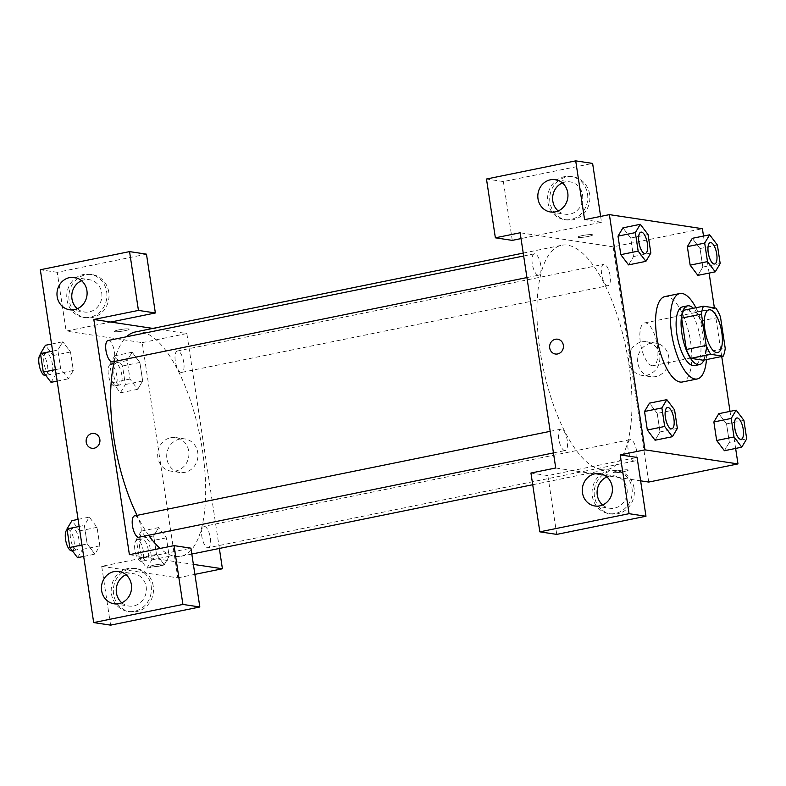 <?xml version="1.0" encoding="UTF-8"?>
<svg xmlns="http://www.w3.org/2000/svg" width="786" height="786" viewBox="0 0 786 786"><rect width="100%" height="100%" fill="white"/><g stroke="black" fill="none" stroke-linecap="round" stroke-linejoin="round"><path stroke-width="0.59" stroke-dasharray="3.93 2.95" d="M652.125 365.696A21.802 8.106 -101.5 0 1 640.678 344.484A21.802 8.106 -101.5 0 1 644.549 322.948A21.802 8.106 -101.5 0 1 656.831 342.696A21.802 8.106 -101.5 0 1 653.235 365.677A21.802 8.106 -101.5 0 1 652.125 365.696M703.352 360.234A29.279 10.886 -101.5 0 0 705.396 352.364L700.65 320.993A29.279 10.886 -101.5 0 0 696.072 312.121L683.663 310.244M703.912 360.116A29.976 11.142 78.5 0 0 704.433 333.018A29.976 11.142 78.5 0 0 693.37 308.269M682.572 306.874A29.976 11.142 -101.5 0 1 699.471 334.021A29.976 11.142 -101.5 0 1 694.519 365.618M700.65 320.993L720.477 316.955M705.396 352.364L725.223 348.326M696.072 312.121L715.899 308.083M695.905 307.758A43.594 16.211 -101.5 0 1 706.447 359.605M664.985 296.548A43.594 16.211 -101.5 0 1 689.568 336.044A43.594 16.211 -101.5 0 1 682.366 381.996M677.365 428.39L660.014 431.917L655.072 440.219L660.004 431.897L657.214 413.397L649.482 403.179L644.53 411.5M729.339 442.38L724.407 450.702L729.349 442.4L726.549 423.89L718.817 413.662L713.875 421.994M648.037 234.523L630.696 238.06L633.496 256.57L630.696 238.06L622.954 227.842L630.686 238.079M628.554 264.872L633.496 256.57L628.574 264.872L620.812 254.635M735.627 448.423L730.027 411.383M721.725 356.49L714.376 307.857M709.11 273.076L703.509 236.046M720.182 263.536L702.831 267.063L697.889 275.365L702.822 267.043L700.031 248.543L692.299 238.325M702.831 267.063L700.031 248.543L692.289 238.325L687.357 246.647M588.154 236.468A7.496 0.933 171.4 0 0 592.654 234.906A7.496 0.933 171.4 0 0 585.108 235.102A7.496 0.933 171.4 0 0 577.838 237.146A7.496 0.933 171.4 0 0 588.154 236.468A7.496 0.933 -8.6 0 1 577.838 237.156A7.496 0.933 -8.6 0 1 585.108 235.102A7.496 0.933 -8.6 0 1 592.664 234.916A7.496 0.933 -8.6 0 1 588.154 236.478M600.632 216.405L601.506 222.232L521.03 238.59M601.506 222.232L584.597 219.667M648.745 482.064L613.168 246.843L702.399 228.697M613.168 246.843L520.155 232.774M589.628 194.339A21.802 20.053 -81.4 0 0 573.063 176.821A21.802 20.053 -81.4 0 0 549.974 195.37A21.802 20.053 -81.4 0 0 566.539 219.923A21.802 20.053 -81.4 0 0 589.628 194.339M512.275 240.378L503.384 181.566L592.615 163.419M587.515 194.014A21.802 20.053 98.6 0 1 564.427 219.599A21.802 20.053 98.6 0 1 547.862 195.056A21.802 20.053 98.6 0 1 570.941 176.496A21.802 20.053 98.6 0 1 587.515 194.014M558.168 210.953A16.349 15.042 -81.4 0 0 565.242 214.214A16.349 15.042 -81.4 0 0 570.105 214.087A16.349 15.042 -81.4 0 0 582.75 197.659A16.349 15.042 -81.4 0 0 570.125 181.89A16.349 15.042 -81.4 0 0 565.262 182.018A16.349 15.042 -81.4 0 0 562.403 182.912M503.384 181.566L486.475 179.011M650.749 343.266A16.968 15.612 -81.4 0 0 637.623 360.322A16.968 15.612 -81.4 0 0 650.729 376.69A16.968 15.612 -81.4 0 0 668.699 362.248A16.968 15.612 -81.4 0 0 655.799 343.138A16.968 15.612 -81.4 0 0 650.749 343.266M641.72 341.9A16.968 15.612 98.6 0 1 646.77 341.772A16.968 15.612 98.6 0 1 659.66 360.882A16.968 15.612 98.6 0 1 641.7 375.325A16.968 15.612 98.6 0 1 628.594 358.956A16.968 15.612 98.6 0 1 641.72 341.9M617.914 470.804A7.496 0.933 -8.6 0 1 628.23 470.126A7.496 0.933 -8.6 0 1 620.96 472.17A7.496 0.933 -8.6 0 1 613.414 472.366A7.496 0.933 -8.6 0 1 617.914 470.804A7.496 0.933 171.4 0 0 613.414 472.366A7.496 0.933 171.4 0 0 620.96 472.17A7.496 0.933 171.4 0 0 628.23 470.126A7.496 0.933 171.4 0 0 617.914 470.804M556.743 534.392L547.852 475.589L637.082 457.442M555.731 467.994L640.619 480.836M634.096 488.361A21.802 20.053 -81.4 0 0 617.521 470.843A21.802 20.053 -81.4 0 0 594.442 489.393A21.802 20.053 -81.4 0 0 611.007 513.946A21.802 20.053 -81.4 0 0 634.096 488.361M631.983 488.037A21.802 20.053 98.6 0 1 608.895 513.622A21.802 20.053 98.6 0 1 592.33 489.069A21.802 20.053 98.6 0 1 615.409 470.519A21.802 20.053 98.6 0 1 631.983 488.037M602.636 504.976A16.349 15.042 -81.4 0 0 609.71 508.237A16.349 15.042 -81.4 0 0 614.573 508.11A16.349 15.042 -81.4 0 0 627.218 491.682A16.349 15.042 -81.4 0 0 614.593 475.903A16.349 15.042 -81.4 0 0 609.73 476.031A16.349 15.042 -81.4 0 0 606.871 476.935M547.852 475.589L530.943 473.034M555.407 354.014L555.407 354.014A7.496 6.897 -81.4 0 0 563.346 347.638A7.496 6.897 -81.4 0 0 557.647 339.198L557.647 339.198M538.135 275.198A10.896 4.048 -101.5 0 1 532.407 264.587A10.896 4.048 -101.5 0 1 534.352 253.819A10.896 4.048 -101.5 0 1 540.493 263.693A10.896 4.048 -101.5 0 1 538.695 275.188A10.896 4.048 -101.5 0 1 538.135 275.198M564.653 450.535A10.896 4.048 -101.5 0 1 558.925 439.934A10.896 4.048 -101.5 0 1 560.87 429.166A10.896 4.048 -101.5 0 1 567.011 439.04A10.896 4.048 -101.5 0 1 565.213 450.525A10.896 4.048 -101.5 0 1 564.653 450.535M607.48 285.682A10.896 4.048 -101.5 0 1 601.752 275.071A10.896 4.048 -101.5 0 1 603.687 264.312A10.896 4.048 -101.5 0 1 609.828 274.186A10.896 4.048 -101.5 0 1 608.03 285.672A10.896 4.048 -101.5 0 1 607.48 285.682M633.997 461.028A10.896 4.048 -101.5 0 1 628.269 450.417A10.896 4.048 -101.5 0 1 630.205 439.649A10.896 4.048 -101.5 0 1 636.346 449.523A10.896 4.048 -101.5 0 1 634.548 461.018A10.896 4.048 -101.5 0 1 633.997 461.028M601.428 469.684A114.442 42.552 -101.5 0 1 541.299 358.308A114.442 42.552 -101.5 0 1 561.636 245.271A114.442 42.552 -101.5 0 1 626.147 348.935A114.442 42.552 -101.5 0 1 607.254 469.566A114.442 42.552 -101.5 0 1 601.428 469.684M135.32 331.977A114.442 42.552 -101.5 0 1 199.831 435.64A114.442 42.552 -101.5 0 1 180.937 556.272A114.442 42.552 -101.5 0 1 175.101 556.39A114.442 42.552 -101.5 0 1 160.138 548.451M148.633 535.256A114.442 42.552 -101.5 0 1 137.039 515.361M114.353 361.481A114.442 42.552 -101.5 0 1 126.517 336.772M207.671 547.734A10.896 4.048 78.5 0 0 208.231 547.724A10.896 4.048 78.5 0 0 210.167 536.956A10.896 4.048 78.5 0 0 204.439 526.345A10.896 4.048 78.5 0 0 203.879 526.355A10.896 4.048 78.5 0 0 201.943 537.123A10.896 4.048 78.5 0 0 207.671 547.734M108.026 340.525A10.896 4.048 -101.5 0 1 114.167 350.399A10.896 4.048 -101.5 0 1 112.369 361.894M134.544 515.871A10.896 4.048 -101.5 0 1 140.684 525.746A10.896 4.048 -101.5 0 1 138.886 537.231M181.153 372.387A10.896 4.048 -101.5 0 1 175.425 361.776A10.896 4.048 -101.5 0 1 177.361 351.018A10.896 4.048 -101.5 0 1 183.511 360.892A10.896 4.048 -101.5 0 1 181.713 372.377A10.896 4.048 -101.5 0 1 181.153 372.387M129.405 554.7L193.385 564.377M219.353 548.451L186.852 333.549L152.877 328.41M91.913 448.275L91.913 448.275A7.496 6.897 -81.4 0 0 94.143 448.226A7.496 6.897 -81.4 0 0 99.94 440.691A7.496 6.897 -81.4 0 0 94.153 433.459L94.153 433.459M77.313 308.751A16.349 15.042 -81.4 0 0 84.387 312.013A16.349 15.042 -81.4 0 0 89.26 311.885A16.349 15.042 -81.4 0 0 101.905 295.457A16.349 15.042 -81.4 0 0 89.28 279.678A16.349 15.042 -81.4 0 0 84.407 279.806A16.349 15.042 -81.4 0 0 81.557 280.71M106.66 291.812A21.802 20.053 98.6 0 1 83.571 317.397A21.802 20.053 98.6 0 1 67.007 292.844A21.802 20.053 98.6 0 1 90.095 274.294A21.802 20.053 98.6 0 1 106.66 291.812M108.773 292.137A21.802 20.053 -81.4 0 0 92.208 274.609A21.802 20.053 -81.4 0 0 69.119 293.168A21.802 20.053 -81.4 0 0 85.684 317.721A21.802 20.053 -81.4 0 0 108.773 292.137M121.781 602.774A16.349 15.042 -81.4 0 0 128.855 606.035A16.349 15.042 -81.4 0 0 133.728 605.908A16.349 15.042 -81.4 0 0 146.373 589.471A16.349 15.042 -81.4 0 0 133.748 573.701A16.349 15.042 -81.4 0 0 126.025 574.723M151.128 585.835A21.802 20.053 98.6 0 1 128.039 611.42A21.802 20.053 98.6 0 1 111.474 586.867A21.802 20.053 98.6 0 1 134.563 568.317A21.802 20.053 98.6 0 1 151.128 585.835M153.241 586.15A21.802 20.053 -81.4 0 0 136.676 568.632A21.802 20.053 -81.4 0 0 113.587 587.191A21.802 20.053 -81.4 0 0 130.152 611.744A21.802 20.053 -81.4 0 0 153.241 586.15M110.6 625.135L101.699 566.333L190.929 548.186M146.471 254.163L57.24 272.31L66.132 331.112L110.747 322.044M57.24 272.31L40.322 269.755M52.633 351.126L57.84 350.065L60.64 368.585L68.382 378.803L73.324 370.501L70.524 351.981L62.782 341.743L57.84 350.065L60.64 368.585L68.382 378.823L73.314 370.481M51.562 344.042L62.782 341.763L57.85 350.084M114.776 355.783L109.834 364.075L112.634 382.595L120.376 392.813L125.318 384.521L122.518 366.001L114.776 355.783L132.117 352.256L127.185 360.577M109.834 364.075L127.185 360.548L129.985 379.068L137.727 389.286L142.659 380.964L139.869 362.474L132.117 352.256L127.185 360.548L129.985 379.068L137.717 389.306M120.376 392.813L137.727 389.286L142.669 380.984L139.869 362.474L132.127 352.226M141.293 531.12L136.351 539.422L139.151 557.942L146.894 568.16L151.836 559.858L149.035 541.338L141.293 531.12L158.644 527.593L153.702 535.914L156.502 554.415L164.235 564.653L169.177 556.311M151.836 559.858L169.186 556.331L166.386 537.811L158.644 527.593L153.702 535.895L156.502 554.415L164.245 564.633L169.186 556.331L166.386 537.811L158.644 527.573M78.079 519.389L89.299 517.109L84.357 525.412L87.158 543.922L94.9 554.15L99.832 545.828L97.042 527.327L89.299 517.09L84.367 525.431M79.15 526.463L84.357 525.412L87.158 543.922L94.9 554.169M101.699 566.333L177.803 577.838L142.237 342.627L66.132 331.112M179.807 439.05A16.968 15.612 -81.4 0 0 166.691 456.106A16.968 15.612 -81.4 0 0 179.788 472.474A16.968 15.612 -81.4 0 0 197.758 458.032A16.968 15.612 -81.4 0 0 184.867 438.922A16.968 15.612 -81.4 0 0 179.807 439.05M142.237 342.627L186.852 333.549M177.803 577.838L194.889 574.37M170.778 437.684A16.968 15.612 98.6 0 1 175.838 437.556A16.968 15.612 98.6 0 1 188.728 456.666A16.968 15.612 98.6 0 1 170.759 471.109A16.968 15.612 98.6 0 1 157.662 454.74A16.968 15.612 98.6 0 1 170.778 437.684M154.42 565.075A7.496 0.933 -8.6 0 1 164.736 564.397A7.496 0.933 -8.6 0 1 157.465 566.441A7.496 0.933 -8.6 0 1 149.92 566.637A7.496 0.933 -8.6 0 1 154.42 565.075A7.496 0.933 171.4 0 0 149.92 566.627A7.496 0.933 171.4 0 0 157.465 566.431A7.496 0.933 171.4 0 0 164.736 564.387A7.496 0.933 171.4 0 0 154.42 565.065M124.66 330.739A7.496 0.933 171.4 0 0 129.159 329.177A7.496 0.933 171.4 0 0 121.614 329.373A7.496 0.933 171.4 0 0 114.343 331.417A7.496 0.933 171.4 0 0 124.66 330.739A7.496 0.933 -8.6 0 1 114.343 331.417A7.496 0.933 -8.6 0 1 121.614 329.373A7.496 0.933 -8.6 0 1 129.159 329.177A7.496 0.933 -8.6 0 1 124.66 330.739M145.705 560.33A10.896 4.048 -101.5 0 1 139.977 549.728A10.896 4.048 -101.5 0 1 141.922 538.96A10.896 4.048 -101.5 0 1 148.063 548.834A10.896 4.048 -101.5 0 1 146.265 560.32A10.896 4.048 -101.5 0 1 145.705 560.33M136.351 539.422L153.702 535.895M139.151 557.942L156.502 554.415M146.894 568.16L164.245 564.633M149.035 541.338L166.386 537.811M140.753 561.342A10.896 4.048 -101.5 0 1 135.025 550.731A10.896 4.048 -101.5 0 1 136.961 539.972A10.896 4.048 -101.5 0 1 143.101 549.846A10.896 4.048 -101.5 0 1 141.303 561.332A10.896 4.048 -101.5 0 1 140.753 561.342M119.187 384.993A10.896 4.048 -101.5 0 1 113.459 374.382A10.896 4.048 -101.5 0 1 115.404 363.613A10.896 4.048 -101.5 0 1 121.545 373.488A10.896 4.048 -101.5 0 1 119.747 384.983A10.896 4.048 -101.5 0 1 119.187 384.993M112.634 382.595L129.985 379.068M125.318 384.521L142.669 380.984M122.518 366.001L139.869 362.474M114.235 385.995A10.896 4.048 -101.5 0 1 108.507 375.394A10.896 4.048 -101.5 0 1 110.443 364.625A10.896 4.048 -101.5 0 1 116.583 374.5A10.896 4.048 -101.5 0 1 114.785 385.985A10.896 4.048 -101.5 0 1 114.235 385.995M77.549 557.677L82.491 549.375L79.691 530.855L71.948 520.637M76.37 549.846A10.896 4.048 -101.5 0 1 70.642 539.235A10.896 4.048 -101.5 0 1 72.577 528.477A10.896 4.048 -101.5 0 1 78.718 538.351A10.896 4.048 -101.5 0 1 76.92 549.836A10.896 4.048 -101.5 0 1 76.37 549.846M81.95 544.983L87.158 543.922M83.68 556.429L94.9 554.15L99.842 545.848L97.042 527.327L89.299 517.109M82.491 549.375L99.842 545.848M79.691 530.855L97.042 527.327M67.124 529.676A10.896 4.048 -101.5 0 1 67.625 529.479A10.896 4.048 -101.5 0 1 73.766 539.353A10.896 4.048 -101.5 0 1 71.968 550.839M51.031 382.33L55.973 374.028L53.173 355.508L45.431 345.29M49.852 374.5A10.896 4.048 -101.5 0 1 44.124 363.898A10.896 4.048 -101.5 0 1 46.06 353.13A10.896 4.048 -101.5 0 1 52.2 363.004A10.896 4.048 -101.5 0 1 50.402 374.49A10.896 4.048 -101.5 0 1 49.852 374.5M55.433 369.646L60.64 368.585M57.162 381.082L68.382 378.803M55.973 374.028L73.324 370.501L70.524 351.981L62.782 341.763M53.173 355.508L70.524 351.981M40.607 354.339A10.896 4.048 -101.5 0 1 41.108 354.142A10.896 4.048 -101.5 0 1 47.248 364.016A10.896 4.048 -101.5 0 1 45.45 375.502M736.806 417.975A10.896 4.048 -101.5 0 1 742.927 427.849A10.896 4.048 -101.5 0 1 741.149 439.335M743.9 420.353L726.549 423.89L729.349 442.4L746.7 438.873M726.549 423.89L718.807 413.672M710.289 242.628A10.896 4.048 -101.5 0 1 716.41 252.502A10.896 4.048 -101.5 0 1 714.631 263.988M700.031 248.543L717.382 245.016M667.471 407.482A10.896 4.048 -101.5 0 1 673.592 417.366A10.896 4.048 -101.5 0 1 671.814 428.851M660.014 431.917L657.214 413.397L674.565 409.87M657.214 413.397L649.472 403.179M640.944 232.145A10.896 4.048 -101.5 0 1 647.075 242.019A10.896 4.048 -101.5 0 1 645.296 253.505M633.496 256.57L650.847 253.043M708.992 309.841L644.549 322.948M717.677 352.57L653.235 365.677M573.063 176.821L570.941 176.496M566.539 219.923L564.427 219.599M550.446 211.974L565.242 214.214M555.329 179.65L570.125 181.89M655.799 343.138L646.77 341.772M650.729 376.69L641.7 375.325M617.521 470.843L615.409 470.519M611.007 513.946L608.895 513.622M594.914 505.997L609.71 508.237M599.797 473.673L614.593 475.903M180.937 556.272L191.823 554.051M532.712 484.726L607.254 469.566M523.23 253.092L561.636 245.271M630.205 439.649L203.879 526.355M634.548 461.018L208.231 547.724M526.934 277.576L538.695 275.188M523.663 256L534.352 253.819M553.452 452.923L565.213 450.525M550.18 431.337L560.87 429.166M181.713 372.377L608.03 285.672M177.361 351.018L603.687 264.312M69.59 309.772L84.387 312.013M74.483 277.448L89.28 279.678M92.208 274.609L90.095 274.294M85.684 317.721L83.571 317.397M114.058 603.795L128.855 606.035M118.951 571.461L133.748 573.701M136.676 568.632L134.563 568.317M130.152 611.744L128.039 611.42M184.867 438.922L175.838 437.556M179.788 472.474L170.759 471.109M141.303 561.332L146.265 560.32M136.961 539.972L141.922 538.96M114.785 385.985L119.747 384.983M110.443 364.625L115.404 363.613M72.322 550.77L76.92 549.836M67.625 529.479L72.577 528.477M45.804 375.423L50.402 374.49M41.108 354.142L46.06 353.13"/><path stroke-width="1.18" d="M716.567 352.59A21.802 8.106 -101.5 0 1 705.121 331.378A21.802 8.106 -101.5 0 1 708.992 309.841A21.802 8.106 -101.5 0 1 721.283 329.589A21.802 8.106 -101.5 0 1 717.677 352.57A21.802 8.106 -101.5 0 1 716.567 352.59M725.223 348.326L720.477 316.955A29.279 10.886 -101.5 0 0 715.899 308.083L703.499 306.216A29.279 10.886 -101.5 0 0 701.456 314.086L706.192 345.447A29.279 10.886 -101.5 0 0 710.77 354.319L723.179 356.196A29.279 10.886 -101.5 0 0 725.223 348.326M701.456 314.086L681.619 318.114L686.365 349.485L706.192 345.447M710.77 354.319L690.943 358.357L703.352 360.234L723.179 356.196M690.943 358.357A29.279 10.886 -101.5 0 1 686.365 349.485M681.619 318.114A29.279 10.886 -101.5 0 1 683.663 310.244L703.499 306.216M693.37 308.269A29.976 11.142 78.5 0 0 687.534 305.872A29.976 11.142 78.5 0 0 681.884 333.48A29.976 11.142 78.5 0 0 699.481 364.606A29.976 11.142 78.5 0 0 703.912 360.116M699.481 364.606L694.519 365.618A29.976 11.142 -101.5 0 1 692.997 365.647A29.976 11.142 -101.5 0 1 676.923 334.492A29.976 11.142 -101.5 0 1 682.572 306.874L687.534 305.872M706.447 359.605A43.594 16.211 -101.5 0 1 697.241 378.97A43.594 16.211 -101.5 0 1 695.02 379.009A43.594 16.211 -101.5 0 1 672.118 336.585A43.594 16.211 -101.5 0 1 679.861 293.522A43.594 16.211 -101.5 0 1 695.905 307.758M697.241 378.97L682.366 381.996A43.594 16.211 -101.5 0 1 680.145 382.035A43.594 16.211 -101.5 0 1 657.243 339.611A43.594 16.211 -101.5 0 1 664.985 296.548L679.861 293.522M666.823 399.652L661.881 407.954L664.681 426.474L672.423 436.692L677.365 428.39L674.565 409.87L666.823 399.652L649.472 403.159L644.53 411.481L647.33 430.001L655.072 440.239M718.807 413.652L713.865 421.964L716.665 440.484L724.407 450.722L741.758 447.175L746.7 438.873L743.9 420.353L736.158 410.135L731.216 418.437L734.016 436.957L741.758 447.175M638.163 251.127L620.812 254.654L618.012 236.134L620.812 254.654L628.554 264.892L645.905 261.345L650.847 253.043L648.037 234.523L640.295 224.305L635.363 232.607L638.163 251.127L645.905 261.345M640.295 224.305L622.954 227.842L618.012 236.134L622.944 227.812M703.509 236.046L702.399 228.697L609.386 214.627L644.962 449.847L737.975 463.917L735.627 448.423M730.027 411.383L721.725 356.49M714.376 307.857L709.11 273.076M692.299 238.325L687.347 246.627L690.147 265.147L697.889 275.385M600.632 216.405L592.615 163.419L575.706 160.865L584.597 219.667L609.386 214.627M521.03 238.59L512.275 240.378L495.367 237.814L486.475 179.011L575.706 160.865M562.403 182.912A16.349 15.042 -81.4 0 0 552.813 195.802A16.349 15.042 -81.4 0 0 558.168 210.953M555.309 211.847A16.349 15.042 -81.4 0 0 567.954 195.419A16.349 15.042 -81.4 0 0 555.329 179.65A16.349 15.042 -81.4 0 0 538.017 193.562A16.349 15.042 -81.4 0 0 550.446 211.974A16.349 15.042 -81.4 0 0 555.309 211.847M644.962 449.847L620.174 454.888L637.082 457.442L645.974 516.245L556.743 534.392L539.835 531.837L530.943 473.034L555.731 467.994L520.155 232.774L495.367 237.814M640.619 480.836L648.745 482.064L737.975 463.917M606.871 476.935A16.349 15.042 -81.4 0 0 597.281 489.825A16.349 15.042 -81.4 0 0 602.636 504.976M599.777 505.87A16.349 15.042 -81.4 0 0 612.422 489.442A16.349 15.042 -81.4 0 0 599.797 473.673A16.349 15.042 -81.4 0 0 582.485 487.585A16.349 15.042 -81.4 0 0 594.914 505.997A16.349 15.042 -81.4 0 0 599.777 505.87M620.174 454.888L629.065 513.69L539.835 531.837M645.974 516.245L629.065 513.69M557.647 339.198A7.496 6.897 -81.4 0 0 549.719 347.992A7.496 6.897 98.6 0 1 557.647 339.198A7.496 6.897 98.6 0 1 563.346 347.638A7.496 6.897 98.6 0 1 555.407 354.014A7.496 6.897 98.6 0 1 549.709 347.992A7.496 6.897 -81.4 0 0 555.407 354.014M160.138 548.451A114.442 42.552 -101.5 0 1 148.633 535.256M137.039 515.361A114.442 42.552 -101.5 0 1 114.353 361.481M126.517 336.772A114.442 42.552 -101.5 0 1 135.32 331.977L523.23 253.092M526.934 277.576L112.369 361.894A10.896 4.048 -101.5 0 1 111.818 361.904A10.896 4.048 -101.5 0 1 106.09 351.293A10.896 4.048 -101.5 0 1 108.026 340.525L523.663 256M553.452 452.923L138.886 537.231A10.896 4.048 -101.5 0 1 138.336 537.241A10.896 4.048 -101.5 0 1 132.608 526.64A10.896 4.048 -101.5 0 1 134.544 515.871L550.18 431.337M129.405 554.7L93.829 319.48L138.444 310.411L129.552 251.608L40.322 269.755L93.681 622.581L182.912 604.434L174.02 545.622L129.405 554.7M193.385 564.377L222.418 568.769L219.353 548.451M152.877 328.41L93.829 319.48M94.143 448.216A7.496 6.897 98.6 0 1 91.913 448.275A7.496 6.897 98.6 0 1 86.214 439.836A7.496 6.897 98.6 0 1 94.153 433.459A7.496 6.897 98.6 0 1 99.94 440.691A7.496 6.897 98.6 0 1 94.143 448.216M74.464 309.645A16.349 15.042 98.6 0 1 69.59 309.772A16.349 15.042 98.6 0 1 57.172 291.36A16.349 15.042 98.6 0 1 74.483 277.448A16.349 15.042 98.6 0 1 87.108 293.217A16.349 15.042 98.6 0 1 74.464 309.645M118.932 603.668A16.349 15.042 98.6 0 1 114.058 603.795A16.349 15.042 98.6 0 1 101.63 585.383A16.349 15.042 98.6 0 1 118.951 571.461A16.349 15.042 98.6 0 1 131.567 587.24A16.349 15.042 98.6 0 1 118.932 603.668M94.153 433.459A7.496 6.897 -81.4 0 0 86.214 439.836A7.496 6.897 -81.4 0 0 91.913 448.275M81.557 280.71A16.349 15.042 -81.4 0 0 71.968 293.6A16.349 15.042 -81.4 0 0 77.313 308.751M126.025 574.723A16.349 15.042 -81.4 0 0 116.436 587.623A16.349 15.042 -81.4 0 0 121.781 602.774M174.02 545.622L190.929 548.186L199.831 606.988L110.6 625.135L93.681 622.581M199.831 606.988L182.912 604.434M110.747 322.044L155.363 312.966L146.471 254.163L129.552 251.608M155.363 312.966L138.444 310.411M194.889 574.37L222.418 568.769M78.079 519.389L71.948 520.637L67.007 528.939L69.807 547.459L77.549 557.677L83.68 556.429M67.007 528.939L79.15 526.463M69.807 547.459L81.95 544.983M72.322 550.77L71.968 550.839A10.896 4.048 -101.5 0 1 71.408 550.858A10.896 4.048 -101.5 0 1 65.818 540.945A10.896 4.048 -101.5 0 1 67.124 529.676M51.562 344.042L45.431 345.29L40.489 353.592L43.289 372.112L51.031 382.33L57.162 381.082M40.489 353.592L52.633 351.126M43.289 372.112L55.433 369.646M45.804 375.423L45.45 375.502A10.896 4.048 -101.5 0 1 44.89 375.512A10.896 4.048 -101.5 0 1 39.3 365.608A10.896 4.048 -101.5 0 1 40.607 354.339M740.579 439.345A10.896 4.048 -101.5 0 1 734.851 428.743A10.896 4.048 -101.5 0 1 736.787 417.975A10.896 4.048 -101.5 0 1 736.806 417.975A10.896 4.048 -101.5 0 1 742.967 427.839A10.896 4.048 -101.5 0 1 741.169 439.325A10.896 4.048 -101.5 0 1 741.129 439.335A10.896 4.048 -101.5 0 1 740.579 439.345M718.807 413.672L736.158 410.135M734.016 436.957L716.665 440.484L713.865 421.964L731.216 418.437M716.665 440.484L724.407 450.702M741.129 439.335L741.169 439.325A10.896 4.048 -101.5 0 1 740.618 439.345A10.896 4.048 -101.5 0 1 734.89 428.734A10.896 4.048 -101.5 0 1 736.826 417.965L736.787 417.975M709.64 234.798L704.698 243.1L707.498 261.61L715.24 271.828L720.182 263.536L717.382 245.016L709.64 234.798L692.289 238.325M714.651 263.988L714.612 263.998A10.896 4.048 -101.5 0 1 714.612 263.998A10.896 4.048 -101.5 0 1 714.061 264.008A10.896 4.048 -101.5 0 1 708.333 253.397A10.896 4.048 -101.5 0 1 710.269 242.638A10.896 4.048 -101.5 0 1 710.289 242.628A10.896 4.048 -101.5 0 1 716.449 252.502A10.896 4.048 -101.5 0 1 714.651 263.988A10.896 4.048 -101.5 0 1 714.101 263.998A10.896 4.048 -101.5 0 1 708.373 253.387A10.896 4.048 -101.5 0 1 710.308 242.628L710.269 242.638M707.498 261.61L690.147 265.147L687.347 246.627L704.698 243.1M690.147 265.147L697.889 275.365L715.24 271.828M671.234 428.861A10.896 4.048 -101.5 0 1 665.506 418.25A10.896 4.048 -101.5 0 1 667.452 407.492A10.896 4.048 -101.5 0 1 667.471 407.482L667.491 407.482A10.896 4.048 -101.5 0 1 673.631 417.356A10.896 4.048 -101.5 0 1 671.833 428.842A10.896 4.048 -101.5 0 1 671.794 428.851A10.896 4.048 -101.5 0 1 671.234 428.861M664.681 426.474L647.33 430.001L644.53 411.481L661.881 407.954M647.33 430.001L655.072 440.219L672.423 436.692M671.794 428.851L671.833 428.842A10.896 4.048 -101.5 0 1 671.273 428.851A10.896 4.048 -101.5 0 1 665.546 418.25A10.896 4.048 -101.5 0 1 667.491 407.482M644.717 253.514A10.896 4.048 -101.5 0 1 638.989 242.913A10.896 4.048 -101.5 0 1 640.924 232.145A10.896 4.048 -101.5 0 1 640.944 232.145L640.963 232.135A10.896 4.048 -101.5 0 1 647.114 242.009A10.896 4.048 -101.5 0 1 645.316 253.495A10.896 4.048 -101.5 0 1 645.277 253.505A10.896 4.048 -101.5 0 1 644.717 253.514M618.012 236.134L635.363 232.607M645.277 253.505L645.316 253.495A10.896 4.048 -101.5 0 1 644.756 253.514A10.896 4.048 -101.5 0 1 639.028 242.903A10.896 4.048 -101.5 0 1 640.963 232.135M191.823 554.051L532.712 484.726"/></g></svg>
